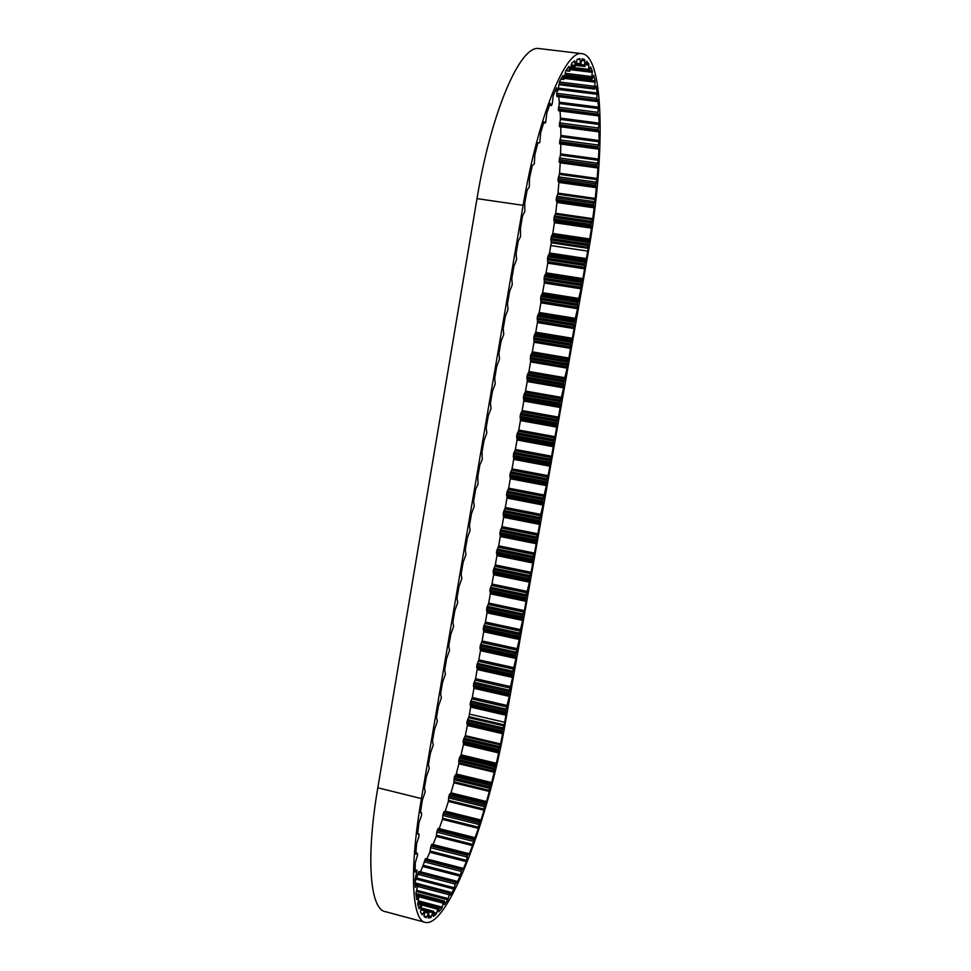 <?xml version="1.0" encoding="UTF-8"?>
<svg xmlns="http://www.w3.org/2000/svg" width="971" height="971" viewBox="0 0 971 971"><rect width="100%" height="100%" fill="white"/><g stroke="black" fill="none" stroke-linecap="round" stroke-linejoin="round"><path stroke-width="1.46" d="M428.466 916.83L430.978 917.498L428.405 918.008L428.976 912.255L426.33 917.704L424.072 916.6L424.946 910.24L422.3 914.876L420.479 912.048L421.632 905.19L421.317 904.535L420.88 905.118L419.084 908.832L417.712 904.304L418.987 896.245L416.765 899.632L415.879 893.405L417.591 885.953L417.384 884.581L415.357 887.3L415.054 879.495L417.008 870.684L415.03 872.055L415.285 862.806L417.457 855.415L417.396 853.23L415.758 854.164L416.608 843.653L418.938 836.553L418.974 833.968L417.591 834.004L418.999 822.449L421.438 815.834L421.596 812.873L420.467 812.023L422.373 799.983L425.262 791.717L424.388 788.258L426.354 776.8L429.279 768.34L428.417 764.76L430.384 753.265L433.297 744.878L432.459 741.189L434.438 729.658L437.338 721.344L436.513 717.545L438.491 705.978L441.392 697.736L440.579 693.816L442.57 682.212L445.458 674.056L444.669 670.014L446.66 658.374L449.537 650.303L448.76 646.14L450.762 634.464L453.627 626.465L452.862 622.193L454.877 610.48L457.729 602.554L456.989 598.16L459.004 586.411L461.844 578.57L461.128 574.055L463.143 562.258L465.971 554.502L465.267 549.865L467.306 538.043L470.11 530.36L469.43 525.614L471.469 513.744L474.273 506.146L473.605 501.267L475.644 489.36L478.096 483.849L477.793 476.846L479.844 464.903L482.284 459.477L481.992 452.352L484.056 440.361L486.823 433.017L486.216 427.774L488.279 415.746L491.035 408.488L490.44 403.111L492.515 391.046L495.259 383.873L494.688 378.374L496.764 366.261L499.495 359.173L498.948 353.553L501.024 341.404L503.743 334.4L503.209 328.647L505.308 316.461L508.015 309.543L507.493 303.668L509.593 291.446L512.287 284.612L511.802 278.604L513.902 266.333L516.584 259.597L516.111 253.455L518.223 241.148L520.541 236.56L520.444 228.221L522.556 215.878L524.862 211.375L524.741 203.206L527.144 190.061L529.292 187.1L529.45 178.555L532.266 165.653L534.317 163.856L534.839 154.753L537.922 142.701L539.342 142.98L539.84 142.094L540.689 132.675L543.966 121.763L545.289 123.014L545.702 122.37L546.867 112.842L550.254 103.327L551.431 105.548L552.281 103.751L553.203 95.716L556.614 87.778L557.888 90.643L559.551 81.613L562.901 75.41L563.908 79.27L565.753 70.786L568.97 66.392L569.71 71.138L571.688 63.358L574.698 60.785L575.16 66.283L577.211 59.352L579.978 58.588L580.561 64.705L582.248 58.709L584.712 59.692L581.981 59.365M425.614 858.752L420.589 871.812M468.35 853.558L431.937 844.224L431.003 846.044L429.813 852.259L466.347 861.629L463.033 869.615L462.062 868.56L460.133 876.194L456.601 883.234M598.185 148.927L598.937 149.036L598.488 159.062L596.971 166.442L597.942 168.007L560.206 162.812L559.587 173.226L557.937 180.108L558.908 182.427L557.949 193.108L556.177 199.456L556.966 202.478L555.667 213.268L554.04 217.37L554.405 222.675L552.802 233.453L550.897 238.55L551.285 242.786L549.525 252.97L547.498 258.298L547.753 263.153L546.066 272.851L544.318 276.601L544.306 283.01L542.631 292.684L540.871 296.495L540.871 302.818L539.196 312.456L537.424 316.328L537.436 322.566L535.761 332.179L533.989 336.112L534.014 342.265L532.351 351.854L530.567 355.847L530.603 361.916L528.94 371.48L527.144 375.522L527.204 381.506L525.542 391.058L523.466 396.763L523.806 401.059L522.155 410.575L520.335 414.738L520.42 420.552L518.769 430.044L516.669 435.87L517.045 439.997L515.395 449.476L513.562 453.748L513.671 459.392L512.033 468.847L509.921 474.77L510.309 478.739L508.67 488.17L506.826 492.552L506.959 498.038L505.321 507.445L503.196 513.465L503.621 517.288L501.983 526.658L499.847 532.739L500.283 536.49L498.657 545.836L496.509 551.965L496.958 555.643L495.331 564.964L493.183 571.142L493.632 574.735L492.018 584.044L490.137 588.705L490.331 593.791L488.716 603.076L486.823 607.785L487.029 612.798L485.415 622.059L483.242 628.383L483.728 631.757L482.126 640.981L480.22 645.812L480.451 650.655L478.849 659.867L476.931 664.747L477.174 669.517L475.584 678.705L473.654 683.645L473.909 688.33L472.319 697.494L470.377 702.482L470.644 707.094L468.981 716.683L467.124 721.065L467.354 725.471L465.315 735.654L463.47 739.514L463.41 744.575L461.067 754.831L458.858 759.686L458.895 763.764L456.273 773.972L454.489 776.618L453.87 782.796L450.981 792.822L448.82 796.305L448.371 801.427L445.264 811.125L444.172 811.525L442.91 814.9L442.485 819.39L478.363 828.372L474.953 838.058L438.188 828.433L436.877 831.759L436.27 836.419L472.44 845.595L469.199 854.334L468.41 853.533L467.537 855.378L466.347 861.629M438.188 828.433L474.334 837.548L472.44 845.595M448.371 801.427L484.007 810.239L481.021 820.034L479.104 822.801L478.363 828.372M453.87 782.796L489.311 791.438L486.52 801.548L484.517 805.105L484.007 810.239M458.895 763.764L494.215 772.261L491.654 782.541L489.602 786.813L489.311 791.438M463.41 744.575L498.669 752.926L496.351 763.267L494.275 768.182L494.215 772.261M467.354 725.471L502.602 733.712L500.563 743.956L498.499 749.454L498.669 752.926M551.285 242.786L588.195 248.358L586.399 258.602L584.469 263.978L584.591 268.846L582.867 278.592L581.228 282.391L581.071 288.812L577.417 304.02L577.563 308.717L573.91 323.974L574.067 328.586L572.356 338.26L570.402 343.855L570.572 348.395L568.872 358.044L567.198 362.074L567.1 368.155L563.423 383.484L563.617 387.866L559.951 403.232L560.158 407.517L558.471 417.093L556.771 421.305L556.711 427.131L555.024 436.671L553.312 440.943L553.264 446.684L551.589 456.2L549.865 460.521L549.829 466.189L548.154 475.681L546.418 480.062L546.394 485.634L542.704 501.145L542.983 505.041L539.281 520.577L539.573 524.401L537.91 533.819L536.15 538.371L536.174 543.699L534.511 553.106L532.751 557.706L532.776 562.962L531.125 572.332L529.353 576.992L529.389 582.163L525.687 597.808L526.015 601.316L524.376 610.65L522.58 615.42L522.653 620.433L518.939 636.126L519.291 639.488L515.577 655.219L515.941 658.496L512.227 674.25L512.603 677.467L508.877 693.245L509.277 696.377L505.818 710.626L505.952 715.239L504.252 724.876L502.201 730.945L502.602 733.712M554.405 222.675L591.424 228.136L589.761 238.975L587.941 244.122L588.195 248.358M556.966 202.478L594.155 207.83L592.759 218.681L590.987 224.483L591.424 228.136M558.908 182.427L596.34 187.694L595.247 198.424L593.524 204.82L594.155 207.83M597.942 168.007L597.165 178.458L595.539 185.388L596.34 187.694M560.825 144.048L560.583 153.916L559.235 162.181L597.104 167.388M560.765 126.825L560.874 135.442L559.709 143.902L597.905 149.024M598.876 131.012L599.18 140.528L597.796 148.247L598.937 149.036M560.049 110.949L560.461 118.098L559.49 126.667L598.063 131.68M598.658 114.372L599.204 123.135L597.99 131.109L598.136 131.74L599.277 131.073M558.689 96.699L559.308 102.186L558.689 110.658M597.699 99.333L598.537 107.186L597.517 115.306L598.937 114.408M557.026 90.861L556.881 96.469L596.522 101.494L597.893 99.358M596.024 86.213L597.177 92.985L596.522 101.494M584.712 59.692L584.639 66.259L586.715 61.294L588.839 63.928L585.999 63.588M433.552 913.59L436.185 914.294L433.345 916.369L433.2 911.49L430.978 917.498M438.916 907.557L441.829 908.322L438.771 911.854L438.953 908.116L438.297 907.958L436.185 914.294M416.28 891.512L447.777 899.814L444.5 904.644M419.132 871.606L415.103 881.692M416.535 879.228L453.906 889.011L450.471 895.019M423.21 866.618L460.133 876.194M429.813 852.259L426.827 858.971M436.27 836.419L433.066 844.515M442.485 819.39L439.171 828.676M475.22 837.718L439.195 828.627M481.021 820.034L445.264 811.125M486.52 801.548L450.981 792.822M491.654 782.541L456.273 773.972M496.351 763.267L461.067 754.831M500.563 743.956L465.315 735.654M504.252 724.876L468.981 716.683M589.761 238.975L552.802 233.453M592.759 218.681L555.667 213.268M595.247 198.424L557.949 193.108M597.165 178.458L559.587 173.226M598.488 159.062L560.583 153.916M599.18 140.528L560.874 135.442M599.204 123.135L560.461 118.098M598.537 107.186L559.308 102.186M597.177 92.985L558.762 88.179M588.839 63.928L588.523 70.798L589.263 70.762L590.55 66.902L592.322 71.065L591.776 78.117L592.128 79.003L593.694 75.313L595.102 80.848L564.806 77.122M592.322 71.065L589.276 70.701M588.402 251.61L505.6 721.453C489.918 814.56 448.687 926.989 425.565 922.45C411.886 921.127 408.912 870.502 421.426 798.587L523.126 205.33C537.97 116.799 565.353 50.152 581.678 53.636C604.957 55.116 605.091 160.336 588.402 251.61M424.8 922.244L385.548 911.696C370.169 909.9 365.582 859.189 377.816 787.772L421.426 798.587M539.973 48.671L538.941 48.55C520.492 44.824 491.411 110.743 477.004 198.63L377.816 787.772M424.145 861.799L461.079 871.351M595.102 80.848L594.531 88.895L596.158 86.225M456.807 883.282L456.03 881.401L453.906 889.011M450.617 895.056L450.071 892.349L447.777 899.814M444.56 904.669L444.439 901.039L443.796 901.78L441.829 908.322M418.804 908.079L419.496 908.261M421.511 913.808L422.737 914.136M424.072 916.139L426.742 916.855M424.63 860.185L461.541 869.725M431.003 846.044L467.537 855.378M437.217 830.496L473.423 839.648M443.177 813.832L479.104 822.801M448.82 796.305L484.517 805.105M454.064 778.172L489.602 786.813M458.858 759.686L494.275 768.182M463.131 741.091L498.499 749.454M466.845 722.618L502.213 730.872M551.577 235.589L588.608 241.136M554.417 215.926L591.594 221.364M556.711 196.263L594.07 201.616M558.386 176.856L596 182.123M559.417 157.97L597.359 163.164M559.769 139.885L598.087 145.007M559.442 122.88L598.185 127.954M558.386 107.259L597.602 112.284M556.601 93.289L596.352 98.302M580.743 64.535L584.506 64.984M576.361 63.188L579.954 63.613M571.3 64.996L574.893 65.433M566.19 70.143L569.37 70.531M561.092 78.651L563.52 78.954M555.461 90.364L557.439 90.619M549.574 105.147L551.273 105.366M543.663 122.734L545.18 122.929M469.43 714.098L504.714 722.278M470.644 707.094L505.952 715.239M472.319 697.494L507.651 705.589M473.909 688.33L509.277 696.377M475.584 678.705L510.977 686.691M477.174 669.517L512.603 677.467M478.849 659.867L514.314 667.757M480.451 650.655L515.941 658.496M482.126 640.981L517.664 648.774M483.728 631.757L519.291 639.488M485.415 622.059L521.014 629.742M487.029 612.798L522.653 620.433M488.716 603.076L524.376 610.65M490.331 593.791L526.015 601.316M492.018 584.044L527.751 591.521M493.632 574.735L529.389 582.163M495.331 564.964L531.125 572.332M496.958 555.643L532.776 562.962M498.657 545.836L534.511 553.106M500.283 536.49L536.174 543.699M501.983 526.658L537.91 533.819M503.621 517.288L539.573 524.401M505.321 507.445L541.32 514.496M506.959 498.038L542.983 505.041M508.67 488.17L544.731 495.113M510.309 478.739L546.394 485.634M512.033 468.847L548.154 475.681M513.671 459.392L549.829 466.189M515.395 449.476L551.589 456.2M517.045 439.997L553.264 446.684M518.769 430.044L555.024 436.671M520.42 420.552L556.711 427.131M522.155 410.575L558.471 417.093M523.806 401.059L560.158 407.517M525.542 391.058L561.93 397.467M527.204 381.506L563.617 387.866M528.94 371.48L565.401 377.78M530.603 361.916L567.1 368.155M532.351 351.854L568.872 358.044M534.014 342.265L570.572 348.395M535.761 332.179L572.356 338.26M537.436 322.566L574.067 328.586M539.196 312.456L575.852 318.427M540.871 302.818L577.563 308.717M542.631 292.684L579.359 298.534M544.306 283.01L581.071 288.812M546.066 272.851L582.867 278.592M547.753 263.153L584.591 268.846M477.004 198.63L523.126 205.33M550.812 245.542L587.71 251.125M549.525 252.97L586.399 258.602M568.496 66.975L569.176 67.06M573.752 61.501L574.856 61.634M571.166 65.797L575.038 66.271M577.417 59.267L580.075 59.583M576.179 64.207L580.148 64.693L576.179 64.207M581.738 60.445L584.76 60.809M575.973 65.203L584.639 66.259M585.04 66.538L575.9 65.433L584.991 66.526M585.695 64.754L588.851 65.13M570.948 67.242L588.45 69.378M570.73 68.638L588.523 70.798M570.645 69.099L588.827 71.32M570.535 69.694L592.274 72.34M565.304 73.323L591.764 76.563M565.11 74.84L591.776 78.117M565.025 75.544L592.019 78.857M564.442 78.396L595.017 82.171M559.466 81.965L594.398 86.298M559.223 83.579L594.349 87.948M559.138 84.477L594.531 88.895M558.434 89.478L597.044 94.321M556.529 95L596.243 100.013M556.699 96.117L596.364 101.142M559.15 103.509L598.379 108.521M558.252 108.995L597.444 114.044M558.361 110.269L597.517 115.306M560.267 119.397L599.01 124.446M559.247 124.64L597.978 129.713M559.296 126.024L597.99 131.109M560.655 136.705L598.949 141.802M559.539 141.62L597.833 146.755M559.527 143.113L597.796 148.247M560.34 155.117L598.245 160.288M559.126 159.657L597.068 164.864M559.065 161.235L596.971 166.442M559.32 174.367L596.898 179.599M558.058 178.482L595.684 183.75M557.937 180.108L595.539 185.388M558.058 181.213L595.611 186.493M558.774 181.771L596.243 187.039M557.657 194.164L594.968 199.48M556.347 197.805L593.718 203.157M556.177 199.456L593.524 204.82M556.237 200.706L593.56 206.07M556.869 201.689L594.094 207.054M555.363 214.227L592.468 219.64M554.04 217.37L591.218 222.82M553.822 219.033L590.987 224.483M553.822 220.381L590.963 225.842M554.356 221.801L591.4 227.25M552.499 234.302L589.458 239.825M551.164 236.9L588.22 242.459M550.897 238.55L587.941 244.122M550.848 240.007L587.868 245.578M551.273 241.815L588.208 247.374M549.113 254.244L585.999 259.876M548.19 255.397L585.161 261.053M547.79 256.66L584.76 262.328M547.498 258.298L584.469 263.978M547.438 259.779L584.384 265.459M547.826 261.697L584.676 267.365M545.666 274.125L582.479 279.879M544.731 275.327L581.629 281.092M544.318 276.601L581.228 282.391M544.039 278.24L580.949 284.03M543.978 279.697L580.852 285.486M544.367 281.554L581.156 287.355M542.219 293.97L578.959 299.833M541.284 295.196L578.109 301.083M540.871 296.495L577.709 302.382M540.592 298.121L577.417 304.02M540.531 299.566L577.332 305.477M540.932 301.374L577.648 307.285M538.784 313.754L575.463 319.726M537.837 315.029L574.601 321.025M537.424 316.328L574.201 322.336M537.145 317.954L573.91 323.974M537.084 319.374L573.825 325.406M537.497 321.146L574.152 327.154M535.349 333.49L571.968 339.571M534.402 334.801L571.094 340.918M533.989 336.112L570.693 342.229M533.71 337.726L570.402 343.855M533.649 339.146L570.329 345.275M534.074 340.857L570.657 346.987M531.938 353.165L568.472 359.367M530.979 354.524L567.598 360.751M530.567 355.847L567.198 362.074M530.287 357.462L566.918 363.7M530.227 358.857L566.833 365.096M530.652 360.52L567.173 366.759M528.527 372.803L565.001 379.115M527.569 374.199L564.115 380.535M527.144 375.522L563.714 381.87M526.865 377.136L563.423 383.484M526.816 378.52L563.35 384.88M527.253 380.134L563.702 386.482M525.117 392.381L561.529 398.802M524.158 393.825L560.643 400.27M523.745 395.161L560.243 401.606M523.466 396.763L559.951 403.232M523.418 398.134L559.879 404.591M523.855 399.7L560.231 406.157M521.73 411.91L558.07 418.44M520.759 413.391L557.172 419.945M520.335 414.738L556.771 421.305M520.068 416.341L556.492 422.907M520.019 417.688L556.419 424.266M520.468 419.205L556.784 425.771M518.344 431.391L554.623 438.03M517.373 432.92L553.713 439.572M516.948 434.268L553.312 440.943M516.669 435.87L553.033 442.545M516.633 437.205L552.96 443.881M517.082 438.674L553.324 445.349M514.97 450.823L551.176 457.572M513.987 452.389L550.266 459.162M513.562 453.748L549.865 460.521M513.295 455.338L549.586 462.135M513.246 456.661L549.513 463.458M513.708 458.081L549.889 464.866M511.608 470.207L547.741 477.052M510.625 471.809L546.831 478.691M510.2 473.168L546.418 480.062M509.921 474.77L546.139 481.665M509.884 476.069L546.078 482.975M510.345 477.441L546.467 484.335M508.246 489.53L544.318 496.497M507.25 491.18L543.396 498.159M506.826 492.552L542.995 499.555M506.559 494.142L542.704 501.145M506.522 495.428L542.643 502.444M506.996 496.751L543.044 503.755M504.896 508.816L540.908 515.88M503.9 510.503L539.973 517.592M503.476 511.887L539.573 518.987M503.196 513.465L539.281 520.577M503.16 514.739L539.233 521.852M503.646 516.014L539.633 523.126M501.558 528.054L537.497 535.227M500.55 529.778L536.562 536.975M500.126 531.161L536.15 538.371M499.847 532.739L535.871 539.961M499.822 534.001L535.822 541.223M500.308 535.227L536.223 542.449M498.232 547.231L534.099 554.514M497.213 548.991L533.164 556.298M496.788 550.387L532.751 557.706M496.509 551.965L532.472 559.296M496.484 553.215L532.411 560.546M496.982 554.392L532.836 561.711M494.907 566.372L530.712 573.752M493.887 568.169L529.765 575.585M493.462 569.576L529.353 576.992M493.183 571.142L529.074 578.582M493.159 572.38L529.025 579.808M493.669 573.509L529.45 580.937M491.593 585.452L527.326 592.941M490.573 587.297L526.379 594.81M490.137 588.705L525.966 596.23M489.87 590.271L525.687 597.808M489.845 591.485L525.639 599.034M490.355 592.577L526.064 600.114M488.279 604.484L523.964 612.082M487.26 606.365L523.005 613.988M486.823 607.785L522.58 615.42M486.556 609.351L522.313 616.998M486.532 610.553L522.264 618.199M487.054 611.596L522.701 619.231M484.99 623.479L520.602 631.174M483.946 625.397L519.631 633.116M483.522 626.829L519.218 634.561M483.242 628.383L518.939 636.126M483.23 629.572L518.89 637.316M483.752 630.567L519.339 638.311M481.701 642.414L517.24 650.218M480.657 644.38L516.269 652.196M480.22 645.812L515.856 653.653M479.953 647.366L515.577 655.219M479.929 648.543L515.54 656.384M480.463 649.49L515.989 657.331M478.412 661.312L513.902 669.213M477.368 663.302L512.919 671.24M476.931 664.747L512.506 672.697M476.664 666.3L512.227 674.25M476.652 667.465L512.19 675.415M477.186 668.364L512.652 676.302M475.147 680.161L510.564 688.16M474.091 682.188L509.581 690.223M473.654 683.645L509.156 691.692M473.387 685.186L508.877 693.245M473.375 686.327L508.84 694.386M473.921 687.201L509.314 695.236M471.882 698.95L507.226 707.058M470.826 701.026L506.243 709.158M470.377 702.482L505.818 710.626M470.11 704.024L505.551 712.18M470.098 705.152L505.515 713.309M470.656 705.978L505.988 714.122M468.629 717.666L503.913 725.871M467.573 719.632L502.942 727.862M467.124 721.065L502.505 729.318M466.808 723.796L502.153 732.049M467.318 724.73L502.59 732.984M464.963 736.552L500.235 744.866M463.944 738.154L499.288 746.493M463.47 739.514L498.839 747.864M463.033 742.378L498.378 750.753M463.434 743.725L498.706 752.088M460.703 755.644L496.011 764.08M459.732 756.858L495.113 765.318M459.247 758.108L494.652 766.592M458.7 761.082L494.105 769.578M458.955 762.818L494.3 771.314M455.909 774.676L491.314 783.257M454.986 775.477L490.476 784.095M454.489 776.618L490.015 785.236M453.845 779.652L489.372 788.306M453.979 781.776L489.433 790.418M450.629 793.404L486.192 802.155M449.779 793.793L485.427 802.556M449.282 794.788L484.966 803.575M448.541 797.859L484.238 806.67M448.529 800.335L484.165 809.134M444.924 811.586L480.706 820.507M444.172 811.525L480.038 820.471M443.674 812.375L479.577 821.332M442.849 815.434L478.776 824.415M442.679 818.237L478.557 827.219M437.739 829.125L473.909 838.252M436.829 832.135L473.035 841.287M436.513 835.218L472.695 844.394M431.537 844.77L468.046 854.092M430.566 847.683L467.112 857.029M430.104 851.021L466.626 860.391M425.177 859.044L462.062 868.56M423.538 865.379L460.448 874.944M418.732 871.691L456.03 881.401M418.185 872.686L455.52 882.408M417.664 874.264L455.023 884.011M416.899 878.002L454.258 887.773M415.151 883.185L450.071 892.349M417.494 884.763L449.573 893.186M417.579 886.438L449.039 894.716M416.62 890.286L448.153 898.6M415.904 893.648L444.281 901.149M415.989 894.437L443.796 901.78M419.108 896.816L443.249 903.212M418.44 900.845L442.23 907.157M418.149 902.059L438.746 907.533M418.016 902.569L438.297 907.958M421.535 904.948L437.739 909.257M433.697 912.424L436.61 913.201M433.661 911.296L421.244 907.982L433.612 911.296M421.183 908.286L433.2 911.49M425.019 910.604L432.629 912.631M428.636 915.75L431.403 916.49M428.976 912.255L424.97 911.186L428.964 912.255M424.97 911.223L428.599 912.194M424.776 912.267L428.041 913.141M421.026 908.977L424.558 909.912L421.026 908.965M420.844 909.803L424.084 910.664M417.773 903.661L421.22 904.571M417.712 904.268L420.88 905.118M416.171 895.857L418.525 896.476M415.2 884.338L417.093 884.836M415.054 869.943L416.656 870.356M415.843 852.926L417.263 853.291M417.627 833.652L418.914 833.98M420.54 812.606L421.596 812.873M538.941 48.55L581.678 53.636M543.639 122.795L545.289 123.014M549.525 105.305L551.431 105.548M555.339 90.643L557.621 90.934M560.862 79.076L563.726 79.428M565.79 70.737L569.589 71.199M571.166 65.822L575.099 66.295M570.645 69.159L588.912 71.381M565.001 75.665L592.128 79.003M559.114 84.695L594.665 89.126M558.543 110.755L597.675 115.792M559.49 126.667L598.136 131.74M559.709 143.902L597.942 149.036M431.937 844.224L468.41 853.533M425.529 858.631L462.378 868.135M419.023 871.4L456.297 881.11M415.151 882.93L450.289 892.155M415.879 893.49L444.439 901.039M418.161 901.998L438.856 907.484M417.785 903.6L421.317 904.535M416.098 895.335L418.889 896.075M415.187 883.998L417.384 884.581M415.066 869.737L416.875 870.21M415.855 852.829L417.396 853.23M417.627 833.628L418.974 833.968"/></g></svg>
